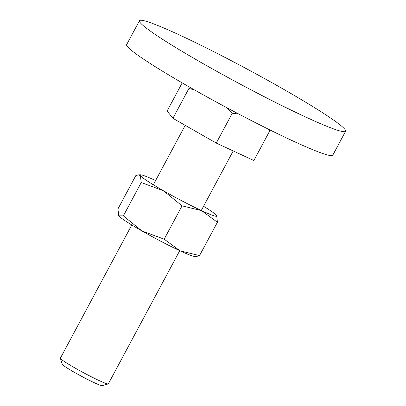 <?xml version="1.0" encoding="UTF-8"?>
<svg xmlns="http://www.w3.org/2000/svg" width="406" height="406" viewBox="0 0 406 406"><rect width="100%" height="100%" fill="white"/><g stroke="black" fill="none" stroke-linecap="round" stroke-linejoin="round"><path stroke-width="0.61" d="M255.207 92.025A116.953 8.252 28.2 0 0 345.607 131.25A116.953 8.252 28.2 0 0 229.867 59.946A116.953 8.252 28.2 0 0 139.466 20.721A116.953 8.252 28.2 0 0 255.207 92.025M345.607 131.25L332.788 155.163A116.953 8.252 -151.8 0 1 242.387 115.933A116.953 8.252 -151.8 0 1 126.647 44.63L139.466 20.721M226.518 107.544L232.273 113.238L238.804 114.056M179.736 250.669L108.336 383.832A27.197 1.918 -151.8 0 1 108.209 383.919A27.197 1.918 -151.8 0 1 87.31 374.708A27.197 1.918 -151.8 0 1 60.392 358.28A27.197 1.918 -151.8 0 1 60.392 358.128L131.798 224.965M108.209 383.919L102.256 385.7A22.782 1.609 -151.8 0 1 84.752 377.986A22.782 1.609 -151.8 0 1 62.204 364.223L60.392 358.28M188.998 86.798L188.912 88.472L194.261 89.792M268.28 129.118L269.853 130.681L269.899 129.92M188.912 88.472L172.91 118.313L167.125 110.995L182.198 82.885M172.91 118.313L216.271 143.085L253.846 160.527L269.853 130.681M216.271 143.085L232.273 113.238M182.05 205.842L201.564 210.638A43.518 3.07 -151.8 0 1 183.152 201.503A43.518 3.07 -151.8 0 1 163.476 190.769A43.518 3.07 -151.8 0 1 140.349 175.671L141.237 182.533L163.476 190.769L182.05 205.842L164.176 239.18L180.025 250.806A43.518 3.07 -151.8 0 0 194.784 256.445L196.854 256.389L199.539 255.597L180.025 250.806A43.518 3.07 -151.8 0 1 161.613 241.671A43.518 3.07 -151.8 0 1 141.938 230.943A43.518 3.07 -151.8 0 1 118.811 215.84L117.918 208.978L135.792 175.641L138.482 174.849L140.349 175.671A43.518 3.07 -151.8 0 1 140.552 174.793A43.518 3.07 -151.8 0 1 155.31 180.437A43.518 3.07 -151.8 0 1 155.6 180.569M203.538 206.273A43.518 3.07 -151.8 0 1 216.525 215.398A43.518 3.07 -151.8 0 1 216.677 215.611A43.518 3.07 -151.8 0 1 201.564 210.638L217.413 222.265L216.687 215.627M164.176 239.18L141.938 230.943L123.363 215.87L118.811 215.84A43.518 3.07 -151.8 0 1 118.659 215.627A43.518 3.07 -151.8 0 1 118.648 215.616M141.237 182.533L123.363 215.87M217.413 222.265L199.539 255.597M185.212 125.342L153.336 184.796M233.206 150.946L201.274 210.501M140.552 174.793L138.482 174.849"/></g></svg>
